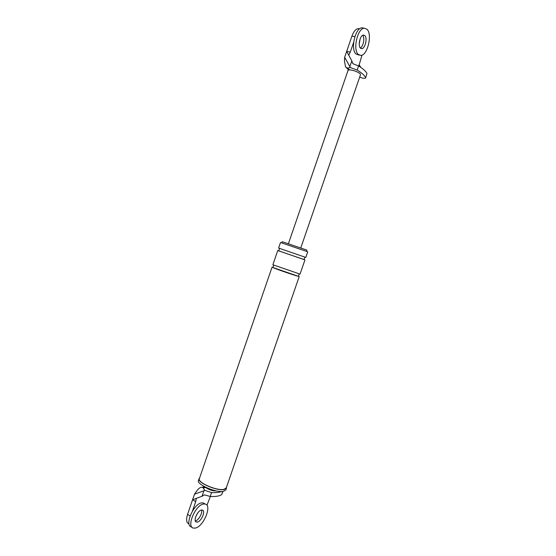 <?xml version="1.0" encoding="UTF-8"?>
<svg xmlns="http://www.w3.org/2000/svg" width="556" height="556" viewBox="0 0 556 556"><rect width="100%" height="100%" fill="white"/><g stroke="black" fill="none" stroke-linecap="round" stroke-linejoin="round"><path stroke-width="0.83" d="M204.636 503.729L203.19 502.902L201.606 502.881C193.481 503.68 184.147 525.781 191.472 526.921L192.008 527.241M195.323 520.93L195.399 520.916C198.561 520.458 202.766 512.938 201.501 510.033C202.766 512.938 198.561 520.458 195.399 520.916L195.323 520.93M203.559 504.014C195.455 504.827 186.107 526.963 193.418 528.096L195.274 528.082C203.552 526.747 212.406 505.112 205.143 504.028L203.559 504.014M197.345 522.07C201.46 521.465 205.949 510.589 202.315 510.04L201.487 510.033C197.415 510.505 192.8 521.514 196.449 522.07L197.345 522.07M197.95 512.674L195.802 516.448L197.95 512.674M363.895 28.238L361.935 27.821C355.138 27.897 350.336 49.658 356.069 54.064L359.245 55.113M360.337 48.011C363.36 46.607 365.021 37.669 362.679 35.32C365.021 37.669 363.36 46.607 360.337 48.011M367.009 29.266L364.222 28.189C357.438 28.273 352.615 50.061 358.328 54.474L360.9 55.412C367.572 55.405 372.569 34.243 367.009 29.266M360.497 48.177L361.81 48.664C365.153 48.65 367.634 37.996 364.833 35.57L363.471 35.049C360.093 35.084 357.661 45.898 360.497 48.177M360.205 38.732L359.232 44.014L360.205 38.732M190.096 515.919L187.553 514.411L194.489 494.214L196.609 491.15C198.555 488.404 200.41 487.098 202.175 487.223L204.309 486.903L202.169 487.223L203.155 487.932L205.81 487.529C209.042 489.843 212.482 490.969 216.117 490.899M187.553 514.411C185.947 519.679 186.42 522.828 188.984 523.856L189.019 523.884M205.616 487.251L203.392 486.813L204.031 486.424M194.489 494.214L203.906 490.774L202.016 496.272L204.462 494.868L210.237 496.494C215.777 496.737 219.606 496.084 221.74 494.534L222.942 491.428M202.016 496.272L196.317 498.329L195.705 501.651L192.564 499.837L196.31 498.357M203.906 490.774L204.782 490.371L203.155 487.932M192.501 510.957L195.705 501.651M210.383 496.501L206.936 505.293M199.646 477.854L198.416 480.44C196.261 484.283 216.069 492.977 223.436 491.358L225.917 489.912L226.535 487.125M204.782 490.371L211.593 492.56C215.964 492.79 219.3 492.435 221.594 491.497M305.995 251.194L307.732 251.861L305.807 257.428L278.612 248.066L280.53 242.499L305.995 251.194M199.041 478.626C196.893 482.434 216.708 491.122 224.068 489.53L226.542 488.098M298.391 276.179L297.168 276.019C291.469 274.372 270.869 267.241 272.92 267.408L272.03 267.227L199.347 478.73C197.255 482.455 216.618 490.941 223.811 489.391L226.236 487.987L299.197 276.582L298.391 276.186L299.149 273.913M281.781 242.868L282.191 241.686L305.341 249.575L306.919 250.2L306.509 251.381M303.201 259.305L304.952 259.902L300.052 274.115L272.878 264.76L277.764 250.541L303.201 259.305M303.069 259.249L298.662 257.727M284.074 252.709L279.731 251.215M272.03 267.227L299.197 276.582M349.849 66.623L350.28 67.547L347.57 68.117L345.568 67.067L344.456 61.014L344.664 57.261L349.849 66.623L351.823 60.889L352.865 63.683L358.557 65.942C363.276 68.895 366.084 71.446 366.974 73.58L365.619 77.896L366.974 73.58M354.874 36.647L351.913 36.154L344.664 57.261M351.913 36.154C353.595 31.602 355.673 29.086 358.154 28.606L359.642 28.842L358.154 28.606M346.694 68.054L348.654 69.924M360.9 67.471L359.176 64.83L358.377 65.83M353.651 42.319L350.308 52.049L346.68 51.395L351.823 60.889M365.619 77.896C365.334 78.396 364.159 78.431 362.109 78.007L359.676 77.089M359.176 64.83L362.005 55.127M348.675 55.218L350.308 52.049M288.418 243.688L348.063 70.313L349.543 69.841C353.512 70.251 356.987 71.495 359.961 73.573L360.531 74.608L300.782 247.948M350.28 67.547L357.147 70.035C361.873 72.968 364.687 75.484 365.591 77.583M211.593 492.56L210.237 496.494M222.81 491.441L221.74 494.534M357.147 70.035L358.557 65.942M347.57 68.117L349.543 69.841M195.74 521.653L196.449 522.07M203.19 502.902L205.143 504.028M360.976 48.518L361.81 48.664M361.935 27.821L364.222 28.189M279.473 248.615L278.778 250.645C276.603 250.325 297.328 257.226 302.937 259.165L304.097 259.367L304.785 257.338M272.92 267.408L273.705 265.149"/></g></svg>
